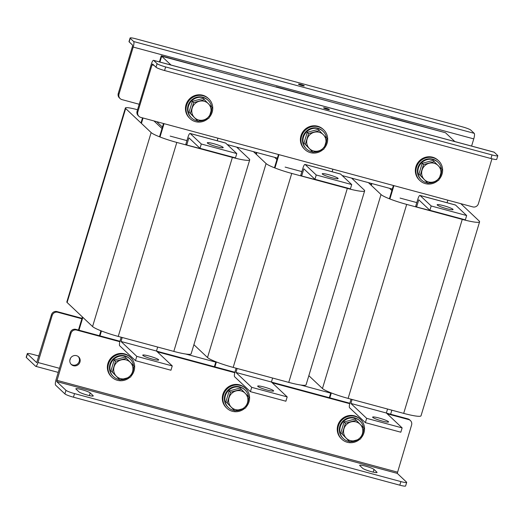 <?xml version="1.0" encoding="UTF-8"?>
<svg xmlns="http://www.w3.org/2000/svg" width="524" height="524" viewBox="0 0 524 524"><rect width="100%" height="100%" fill="white"/><g stroke="black" fill="none" stroke-linecap="round" stroke-linejoin="round"><path stroke-width="0.79" d="M330.709 393.118L300.625 385.002M215.77 362.13L185.686 354.014M100.084 330.434L100.831 331.142L99.449 335.727L100.942 330.775M82.851 317.367L78.973 330.205L82.851 317.367M70.511 358.239L69.81 360.551L70.511 358.239M153.958 120.939L162.001 128.537M274.635 157.351L276.941 159.525M389.574 188.339L391.88 190.513M159.414 61.917L161.254 55.819L161.693 56.232L159.931 62.055L161.693 56.232L445.492 132.742L454.832 141.559M156.696 121.679L162.433 127.103L163.514 123.52L159.506 136.797M392.312 189.072L342.198 175.566M277.373 158.084L227.259 144.578M161.254 55.819L215.613 70.766L161.693 56.232L171.027 65.048M329.327 397.696L330.821 392.751M389.391 198.773L393.4 185.489M329.845 397.84L331.325 392.948M389.889 198.969L393.917 185.634M447.837 200.168L447.064 202.736M214.388 366.708L215.881 361.763M274.445 167.785L278.46 154.508M214.906 366.852L216.386 361.96M274.949 167.981L278.978 154.645M332.897 169.18L332.124 171.748M99.966 335.864L101.446 330.972M160.01 136.993L164.038 123.657M217.958 138.192L217.185 140.76M391.133 117.795L445.492 132.742L391.048 118.064M370.861 184.946L371.32 183.413M371.293 185.358L371.844 183.557M276.194 86.807L330.552 101.754L276.109 87.076M255.922 153.958L256.38 152.425M256.354 154.37L256.904 152.569M78.456 330.061L82.412 316.954M140.982 122.97L142.521 117.854M141.415 123.382L143.045 117.998M301.968 85.569A3.026 0.367 -163.2 0 1 298.49 84.141A3.026 0.367 -163.2 0 1 300.802 84.469A3.026 0.367 -163.2 0 1 304.28 85.89A3.026 0.367 -163.2 0 1 301.968 85.569M118.994 94.15A4.539 4.375 133.4 0 0 120.134 98.591L119.407 97.903A4.539 4.375 -46.6 0 1 118.26 93.455L118.994 94.15L133.207 47.068A4.893 1.153 -74.9 0 0 133.666 41.527L130.227 38.285A7.559 0.924 16.8 0 1 130.083 38.01A7.559 0.924 16.8 0 1 135.867 38.815L462.234 126.808A7.559 0.924 16.8 0 1 470.788 130.096L474.227 133.338A4.893 1.153 105.1 0 1 473.768 138.886L471.593 146.078M139.207 104.256L121.948 99.606A4.539 4.375 133.4 0 1 120.134 98.591M118.26 93.455L132.474 46.381L132.579 45.116L129.146 41.874A7.559 0.924 -163.2 0 1 129.002 41.606L130.083 38.01M325.915 108.173A3.026 0.367 -163.2 0 1 329.393 109.601A3.026 0.367 -163.2 0 1 327.081 109.28A3.026 0.367 -163.2 0 1 323.603 107.852A3.026 0.367 -163.2 0 1 325.915 108.173M137.825 111.926L152.039 64.852L152.576 63.994L156.008 67.242L157.095 63.646L153.656 60.404A4.893 1.153 -74.9 0 0 153.532 60.332A4.893 1.153 -74.9 0 0 151.312 64.164L137.098 111.239L137.825 111.926A4.539 4.375 133.4 0 0 140.779 117.389L472.831 206.908A4.539 4.375 133.4 0 0 478.386 203.744L491.964 158.785M138.971 116.374L138.238 115.686A4.539 4.375 -46.6 0 1 137.098 111.239M153.532 60.332L494.093 152.143A4.893 1.153 105.1 0 1 494.224 152.222L497.656 155.464A7.559 0.924 16.8 0 1 497.8 155.733L496.713 159.329A7.559 0.924 -163.2 0 1 490.936 158.523L492.023 154.927A7.559 0.924 16.8 0 0 497.8 155.733M157.095 63.646A7.559 0.924 16.8 0 0 165.65 66.941L492.023 154.927M165.65 66.941L164.562 70.53L490.936 158.523M164.562 70.53A7.559 0.924 -163.2 0 1 156.008 67.242M87.475 395.122A7.559 0.924 16.8 0 0 93.252 395.928A7.559 0.924 16.8 0 0 93.108 395.653L90.187 392.895A7.559 0.924 16.8 0 0 82.491 389.843A7.559 0.924 16.8 0 0 75.856 388.801A7.559 0.924 16.8 0 0 76 389.07L78.921 391.828A7.559 0.924 16.8 0 0 87.475 395.122M371.274 471.633A7.559 0.924 16.8 0 0 377.051 472.438A7.559 0.924 16.8 0 0 376.913 472.17L373.992 469.412A7.559 0.924 16.8 0 0 366.296 466.36A7.559 0.924 16.8 0 0 359.654 465.312A7.559 0.924 16.8 0 0 359.798 465.587L362.719 468.345A7.559 0.924 16.8 0 0 371.274 471.633M70.026 359.359A5.292 5.102 133.4 0 0 71.362 364.547A5.292 5.102 133.4 0 0 79.962 362.038A5.292 5.102 133.4 0 0 78.626 356.851A5.292 5.102 133.4 0 0 70.026 359.359M71.015 364.187A5.292 5.102 133.4 0 0 78.246 356.523M119.839 341.714L76.576 330.048A4.539 4.375 133.4 0 0 71.015 333.212L56.697 381.551L397.257 473.369L411.576 425.029A4.539 4.375 133.4 0 0 408.622 419.567L387.19 413.79M408.622 419.567L407.895 418.879L386.457 413.102M349.836 403.231L271.517 382.114M234.896 372.243L156.578 351.126M119.957 341.255L75.849 329.36L76.576 330.048M407.895 418.879A4.539 4.375 -46.6 0 1 409.709 419.894L410.436 420.582M71.015 333.212L70.288 332.524L56.075 379.599A4.893 1.153 -74.9 0 0 55.616 385.147L64.891 393.904L65.972 390.308L56.697 381.551M70.288 332.524A4.539 4.375 -46.6 0 1 75.849 329.36M349.718 403.69L272.251 382.802M234.778 372.702L157.311 351.814M397.257 473.369L406.539 482.126A7.559 0.924 16.8 0 1 406.683 482.394A7.559 0.924 16.8 0 1 400.899 481.589L74.532 393.603L73.445 397.192A7.559 0.924 -163.2 0 1 64.891 393.904M406.683 482.394L405.596 485.99A7.559 0.924 -163.2 0 1 399.819 485.185L73.445 397.192M65.972 390.308A7.559 0.924 16.8 0 0 74.532 393.603M36.765 362.693L27.431 353.916L26.344 357.512L35.619 366.269A4.893 1.153 -74.9 0 0 35.75 366.341A4.893 1.153 -74.9 0 0 37.97 362.51L52.184 315.428L51.45 314.741A4.539 4.375 -46.6 0 1 57.011 311.577L81.999 318.317M36.706 362.674L51.45 314.741M57.011 311.577L57.738 312.265L81.862 318.769M57.738 312.265A4.539 4.375 133.4 0 0 52.184 315.428M391.854 410.187L390.635 414.229M26.344 357.512A7.559 0.924 -163.2 0 1 26.2 357.237L27.287 353.648A7.559 0.924 16.8 0 0 27.431 353.916M27.287 353.648A7.559 0.924 16.8 0 1 33.064 354.453L38.979 356.045M437.894 180.597A13.611 13.12 -46.6 0 1 419.927 180.59L419.344 180.04A13.611 13.12 -46.6 0 1 416.397 165.361A13.611 13.12 -46.6 0 1 438.031 160.246L438.614 160.803A13.611 13.12 -46.6 0 1 441.562 175.481A13.611 13.12 -46.6 0 1 439.033 179.463M419.927 180.59A13.611 13.12 -46.6 0 1 416.98 165.912A13.611 13.12 -46.6 0 1 438.614 160.803M441.49 169.036A12.098 11.666 133.4 0 0 438.044 162.342A12.098 11.666 133.4 0 0 433.21 159.643A12.098 11.666 133.4 0 0 419.534 165.44A12.098 11.666 133.4 0 0 421.434 179.935A12.098 11.666 133.4 0 0 426.267 182.634A12.098 11.666 133.4 0 0 427.512 182.896M428.835 183.027A12.098 11.666 133.4 0 0 435.392 181.383M439.97 176.784A12.098 11.666 133.4 0 0 441.601 171.066M438.044 162.342L437.579 161.896A12.098 11.666 133.4 0 0 432.739 159.204A12.098 11.666 133.4 0 0 419.062 165.001A12.098 11.666 133.4 0 0 420.969 179.496L421.434 179.935M420.268 175.344L427.859 183.223L433.453 181.933L438.712 180.315L441.968 169.534L433.04 160.396L422.187 163.298L423.523 164.562L420.268 175.344L418.931 174.086L422.187 163.298M434.37 161.654L423.523 164.562M427.859 183.223L418.931 174.086M433.453 181.933A9.832 9.478 133.4 0 0 440.507 175.088A9.832 9.478 133.4 0 0 438.339 165.754A9.832 9.478 133.4 0 0 429.117 163.265A9.832 9.478 -46.6 0 0 422.062 170.11A9.832 9.478 133.4 0 0 424.23 179.444A9.832 9.478 133.4 0 0 433.453 181.933M305.328 144.355L312.92 152.235L318.513 150.945L323.773 149.327L327.028 138.546L318.101 129.408L307.247 132.31L308.584 133.574L305.328 144.355L303.992 143.098L307.247 132.31M319.43 130.666L308.584 133.574M312.92 152.235L303.992 143.098M318.513 150.945A9.832 9.478 133.4 0 0 325.568 144.1A9.832 9.478 133.4 0 0 323.4 134.766A9.832 9.478 133.4 0 0 314.177 132.277A9.832 9.478 -46.6 0 0 307.123 139.122A9.832 9.478 133.4 0 0 309.291 148.456A9.832 9.478 133.4 0 0 318.513 150.945M190.389 113.367L197.98 121.247L203.574 119.957L208.834 118.345L212.089 107.558L203.161 98.42L192.308 101.322L193.644 102.586L190.389 113.367L189.053 112.11L192.308 101.322M204.491 99.678L193.644 102.586M197.98 121.247L189.053 112.11M203.574 119.957A9.832 9.478 133.4 0 0 210.628 113.112A9.832 9.478 133.4 0 0 208.46 103.778A9.832 9.478 133.4 0 0 199.238 101.289A9.832 9.478 -46.6 0 0 192.184 108.134A9.832 9.478 133.4 0 0 194.352 117.468A9.832 9.478 133.4 0 0 203.574 119.957M345.434 423.202L342.179 433.99L349.77 441.87L340.842 432.726L344.098 421.944L354.951 419.036L356.281 420.294L345.434 423.202L344.098 421.944M342.179 433.99L340.842 432.726M349.77 441.87L360.623 438.961L362.418 433.728L363.879 428.174L356.281 420.294M351.028 421.912A9.832 9.478 133.4 0 0 343.973 428.756A9.832 9.478 133.4 0 0 346.141 438.084A9.832 9.478 133.4 0 0 355.364 440.573A9.832 9.478 -46.6 0 0 362.418 433.728A9.832 9.478 133.4 0 0 360.25 424.394A9.832 9.478 133.4 0 0 351.028 421.912M230.494 392.214L227.239 403.002L234.831 410.881L225.903 401.738L229.158 390.956L240.012 388.048L241.341 389.312L230.494 392.214L229.158 390.956M227.239 403.002L225.903 401.738M234.831 410.881L245.684 407.973L247.479 402.74L248.939 397.185L241.341 389.312M236.088 390.924A9.832 9.478 133.4 0 0 229.034 397.768A9.832 9.478 133.4 0 0 231.202 407.102A9.832 9.478 133.4 0 0 240.424 409.585A9.832 9.478 -46.6 0 0 247.479 402.74A9.832 9.478 133.4 0 0 245.311 393.406A9.832 9.478 133.4 0 0 236.088 390.924M115.555 361.226L112.3 372.014L119.891 379.893L110.964 370.75L114.219 359.968L125.072 357.06L126.402 358.324L115.555 361.226L114.219 359.968M112.3 372.014L110.964 370.75M119.891 379.893L130.745 376.985L132.539 371.752L134 366.197L126.402 358.324M121.149 359.936A9.832 9.478 133.4 0 0 114.094 366.78A9.832 9.478 133.4 0 0 116.263 376.114A9.832 9.478 133.4 0 0 125.485 378.597A9.832 9.478 -46.6 0 0 132.539 371.752A9.832 9.478 133.4 0 0 130.371 362.418A9.832 9.478 133.4 0 0 121.149 359.936M326.55 138.048A12.098 11.666 133.4 0 0 323.105 131.354A12.098 11.666 133.4 0 0 318.271 128.655A12.098 11.666 133.4 0 0 304.595 134.452A12.098 11.666 133.4 0 0 306.494 148.947A12.098 11.666 133.4 0 0 311.328 151.646A12.098 11.666 133.4 0 0 312.573 151.908M313.896 152.039A12.098 11.666 133.4 0 0 320.452 150.395M325.031 145.803A12.098 11.666 133.4 0 0 326.662 140.078M323.105 131.354L322.64 130.915A12.098 11.666 133.4 0 0 317.799 128.216A12.098 11.666 133.4 0 0 304.123 134.013A12.098 11.666 133.4 0 0 306.029 148.508L306.494 148.947M211.611 107.06A12.098 11.666 133.4 0 0 208.166 100.366A12.098 11.666 133.4 0 0 203.332 97.667A12.098 11.666 133.4 0 0 189.649 103.464A12.098 11.666 133.4 0 0 191.555 117.959A12.098 11.666 133.4 0 0 196.389 120.658A12.098 11.666 133.4 0 0 197.633 120.92M198.956 121.051A12.098 11.666 133.4 0 0 205.513 119.407M210.091 114.815A12.098 11.666 133.4 0 0 211.722 109.09M208.166 100.366L207.701 99.927A12.098 11.666 133.4 0 0 202.86 97.228A12.098 11.666 133.4 0 0 189.184 103.025A12.098 11.666 133.4 0 0 191.083 117.52L191.555 117.959M322.954 149.609A13.611 13.12 -46.6 0 1 304.988 149.609L304.405 149.052A13.611 13.12 -46.6 0 1 301.457 134.373A13.611 13.12 -46.6 0 1 323.092 129.258L323.675 129.814A13.611 13.12 -46.6 0 1 326.622 144.493A13.611 13.12 -46.6 0 1 324.094 148.482M304.988 149.609A13.611 13.12 -46.6 0 1 302.04 134.923A13.611 13.12 -46.6 0 1 323.675 129.814M208.015 118.621A13.611 13.12 -46.6 0 1 190.048 118.621L189.465 118.064A13.611 13.12 -46.6 0 1 186.518 103.385A13.611 13.12 -46.6 0 1 208.152 98.27L208.735 98.826A13.611 13.12 -46.6 0 1 211.683 113.505A13.611 13.12 -46.6 0 1 209.155 117.494M190.048 118.621A13.611 13.12 -46.6 0 1 187.101 103.935A13.611 13.12 -46.6 0 1 208.735 98.826M363.401 427.676A12.098 11.666 133.4 0 0 359.955 420.982A12.098 11.666 133.4 0 0 355.121 418.283A12.098 11.666 133.4 0 0 341.445 424.086A12.098 11.666 133.4 0 0 343.344 438.575A12.098 11.666 133.4 0 0 348.178 441.274A12.098 11.666 133.4 0 0 349.423 441.542M350.746 441.666A12.098 11.666 133.4 0 0 357.303 440.029M361.881 435.431A12.098 11.666 133.4 0 0 363.512 429.706M359.955 420.982L359.49 420.543A12.098 11.666 133.4 0 0 354.65 417.844A12.098 11.666 133.4 0 0 340.973 423.641A12.098 11.666 133.4 0 0 342.879 438.136L343.344 438.575M359.805 439.236A13.611 13.12 -46.6 0 1 341.838 439.236L341.255 438.686A13.611 13.12 -46.6 0 1 337.489 426.726A13.611 13.12 -46.6 0 1 346.626 416.167A13.611 13.12 -46.6 0 1 359.942 418.892L360.525 419.442A13.611 13.12 -46.6 0 1 364.291 431.403A13.611 13.12 -46.6 0 1 360.944 438.11M341.838 439.236A13.611 13.12 -46.6 0 1 338.072 427.276A13.611 13.12 -46.6 0 1 347.209 416.718A13.611 13.12 -46.6 0 1 360.525 419.442M248.461 396.688A12.098 11.666 133.4 0 0 245.016 389.994A12.098 11.666 133.4 0 0 240.182 387.295A12.098 11.666 133.4 0 0 226.506 393.098A12.098 11.666 133.4 0 0 228.405 407.587A12.098 11.666 133.4 0 0 233.239 410.285A12.098 11.666 133.4 0 0 234.483 410.554M235.807 410.678A12.098 11.666 133.4 0 0 242.363 409.041M246.942 404.443A12.098 11.666 133.4 0 0 248.573 398.718M245.016 389.994L244.551 389.555A12.098 11.666 133.4 0 0 239.71 386.856A12.098 11.666 133.4 0 0 226.034 392.653A12.098 11.666 133.4 0 0 227.94 407.148L228.405 407.587M133.522 365.7A12.098 11.666 133.4 0 0 130.076 359.006A12.098 11.666 133.4 0 0 125.243 356.307A12.098 11.666 133.4 0 0 111.566 362.11A12.098 11.666 133.4 0 0 113.466 376.605A12.098 11.666 133.4 0 0 118.3 379.297A12.098 11.666 133.4 0 0 119.544 379.566M120.867 379.69A12.098 11.666 133.4 0 0 127.424 378.053M132.002 373.455A12.098 11.666 133.4 0 0 133.633 367.73M130.076 359.006L129.611 358.567A12.098 11.666 133.4 0 0 124.771 355.868A12.098 11.666 133.4 0 0 111.095 361.671A12.098 11.666 133.4 0 0 113.001 376.16L113.466 376.605M244.865 408.248A13.611 13.12 -46.6 0 1 226.899 408.248L226.316 407.698A13.611 13.12 -46.6 0 1 222.549 395.738A13.611 13.12 -46.6 0 1 231.687 385.179A13.611 13.12 -46.6 0 1 245.003 387.904L245.586 388.454A13.611 13.12 -46.6 0 1 249.352 400.415A13.611 13.12 -46.6 0 1 246.005 407.122M226.899 408.248A13.611 13.12 -46.6 0 1 223.132 396.288A13.611 13.12 -46.6 0 1 232.27 385.729A13.611 13.12 -46.6 0 1 245.586 388.454M129.926 377.26A13.611 13.12 -46.6 0 1 111.959 377.26L111.376 376.71A13.611 13.12 -46.6 0 1 107.61 364.75A13.611 13.12 -46.6 0 1 116.741 354.191A13.611 13.12 -46.6 0 1 130.063 356.916L130.646 357.466A13.611 13.12 -46.6 0 1 134.413 369.427A13.611 13.12 -46.6 0 1 131.066 376.134M111.959 377.26A13.611 13.12 -46.6 0 1 108.193 365.3A13.611 13.12 -46.6 0 1 117.33 354.741A13.611 13.12 -46.6 0 1 130.646 357.466M446.73 208.69A8.319 1.015 16.8 0 0 453.083 209.574A8.319 1.015 16.8 0 0 443.514 205.657A8.319 1.015 16.8 0 0 437.16 204.766A8.319 1.015 16.8 0 0 446.73 208.69M378.99 418.014A8.319 1.015 -163.2 0 1 388.559 421.938A8.319 1.015 -163.2 0 1 382.199 421.047A8.319 1.015 -163.2 0 1 372.63 417.13A8.319 1.015 -163.2 0 1 378.99 418.014M420.084 195.498A4.539 1.068 -74.9 0 0 419.966 195.426L455.441 204.995A4.539 1.068 105.1 0 1 455.559 205.061L420.084 195.498L431.18 205.971L429.883 210.288L418.781 199.808L416.613 206.993L452.166 216.294M460.799 203.666L479.159 220.997A22.683 2.771 -163.2 0 1 479.591 221.816A22.683 2.771 -163.2 0 1 462.253 219.399L406.683 204.412A22.683 2.771 -163.2 0 1 381.02 194.542L368.405 182.627M416.816 202.598L400.081 198.085M419.966 195.426A4.539 1.068 -74.9 0 0 417.91 198.982L415.735 206.168L416.613 206.993M402.131 427.898L366.656 418.335L365.352 422.645L400.827 432.208L402.131 427.898L386.358 413.01L350.884 403.447L352.089 399.465M386.358 413.01L387.564 409.028M479.591 221.816L421.021 415.801A22.683 2.771 -163.2 0 1 403.69 413.377L348.119 398.397A22.683 2.771 -163.2 0 1 322.457 388.52L308.846 375.675M365.352 422.645L349.587 407.757A4.539 1.068 -74.9 0 1 350.006 402.615L351.047 399.183M366.656 418.335L350.884 403.447M429.883 210.288L465.358 219.851L466.655 215.541L455.559 205.061M466.655 215.541L431.18 205.971M331.79 177.702A8.319 1.015 16.8 0 0 338.144 178.586A8.319 1.015 16.8 0 0 328.574 174.669A8.319 1.015 16.8 0 0 322.221 173.778A8.319 1.015 16.8 0 0 331.79 177.702M264.05 387.026A8.319 1.015 -163.2 0 1 273.62 390.95A8.319 1.015 -163.2 0 1 267.26 390.059A8.319 1.015 -163.2 0 1 257.69 386.142A8.319 1.015 -163.2 0 1 264.05 387.026M305.145 164.51A4.539 1.068 -74.9 0 0 305.027 164.438L340.502 174.007A4.539 1.068 105.1 0 1 340.62 174.073L305.145 164.51L316.241 174.99L314.944 179.3L303.841 168.82L301.673 176.005L337.227 185.306M351.597 178.101L364.219 190.009A22.683 2.771 -163.2 0 1 364.652 190.828A22.683 2.771 -163.2 0 1 347.314 188.411L291.744 173.424A22.683 2.771 -163.2 0 1 266.081 163.553L253.459 151.639M301.876 171.61L285.141 167.097M305.027 164.438A4.539 1.068 -74.9 0 0 302.97 167.994L300.796 175.18L301.673 176.005M287.191 396.91L251.717 387.347L250.413 391.657L285.888 401.22L287.191 396.91L271.419 382.022L235.944 372.459L237.149 368.477M271.419 382.022L272.624 378.04M364.652 190.828L306.082 384.812A22.683 2.771 -163.2 0 1 288.75 382.389L233.18 367.409A22.683 2.771 -163.2 0 1 207.517 357.538L193.906 344.687M250.413 391.657L234.647 376.769A4.539 1.068 -74.9 0 1 235.066 371.634L236.108 368.195M251.717 387.347L235.944 372.459M314.944 179.3L350.418 188.863L351.715 184.553L340.62 174.073M351.715 184.553L316.241 174.99M216.851 146.713A8.319 1.015 16.8 0 0 223.204 147.604A8.319 1.015 16.8 0 0 213.635 143.681A8.319 1.015 16.8 0 0 207.281 142.79A8.319 1.015 16.8 0 0 216.851 146.713M149.111 356.038A8.319 1.015 -163.2 0 1 158.68 359.962A8.319 1.015 -163.2 0 1 152.32 359.071A8.319 1.015 -163.2 0 1 142.751 355.154A8.319 1.015 -163.2 0 1 149.111 356.038M190.205 133.522A4.539 1.068 -74.9 0 0 190.088 133.45L225.562 143.019A4.539 1.068 105.1 0 1 225.68 143.085L190.205 133.522L201.301 144.002L200.004 148.312L188.902 137.832L186.734 145.017L222.287 154.318M236.658 147.113L249.28 159.021A22.683 2.771 -163.2 0 1 249.712 159.84A22.683 2.771 -163.2 0 1 232.374 157.423L176.804 142.436A22.683 2.771 -163.2 0 1 151.141 132.565L125.675 108.527A15.124 1.847 -163.2 0 1 125.387 107.977A15.124 1.847 -163.2 0 1 136.947 109.595L137.543 109.752M186.937 140.622L170.202 136.109M190.088 133.45A4.539 1.068 -74.9 0 0 188.031 137.006L185.856 144.192L186.734 145.017M172.252 365.922L136.777 356.359L135.474 360.669L170.948 370.232L172.252 365.922L156.48 351.034L121.005 341.471L122.21 337.489M156.48 351.034L157.685 347.058M249.712 159.84L191.142 353.824A22.683 2.771 -163.2 0 1 173.811 351.401L118.241 336.421A22.683 2.771 -163.2 0 1 92.571 326.55L67.111 302.505A15.124 1.847 -163.2 0 1 66.823 301.962L125.387 107.977M135.474 360.669L119.701 345.781A4.539 1.068 -74.9 0 1 120.127 340.646L121.168 337.214M136.777 356.359L121.005 341.471M200.004 148.312L235.479 157.875L236.776 153.565L225.68 143.085M236.776 153.565L201.301 144.002M473.768 138.886L133.207 47.068M474.227 133.338L133.666 41.527M130.227 38.285L129.146 41.874M152.039 64.852L154.056 65.395M153.656 60.404L494.224 152.222M92.984 396.079L93.108 395.653M376.782 472.589L376.913 472.17M397.362 472.104L56.802 380.293M399.819 485.185L400.899 481.589M373.173 472.104L373.992 469.412M89.375 395.594L90.187 392.895M37.97 362.51L59.481 368.306M403.69 413.377L462.253 219.399M348.119 398.397L406.683 204.412M322.457 388.52L381.02 194.542M352.894 179.319L353.137 178.514M288.75 382.389L347.314 188.411M233.18 367.409L291.744 173.424M207.517 357.538L266.081 163.553M237.955 148.331L238.197 147.526M173.811 351.401L232.374 157.423M118.241 336.421L176.804 142.436M92.571 326.55L151.141 132.565M67.111 302.505L125.675 108.527M58.243 372.407L35.75 366.341M352.541 178.985L352.718 178.402M237.601 147.997L237.778 147.414"/></g></svg>
